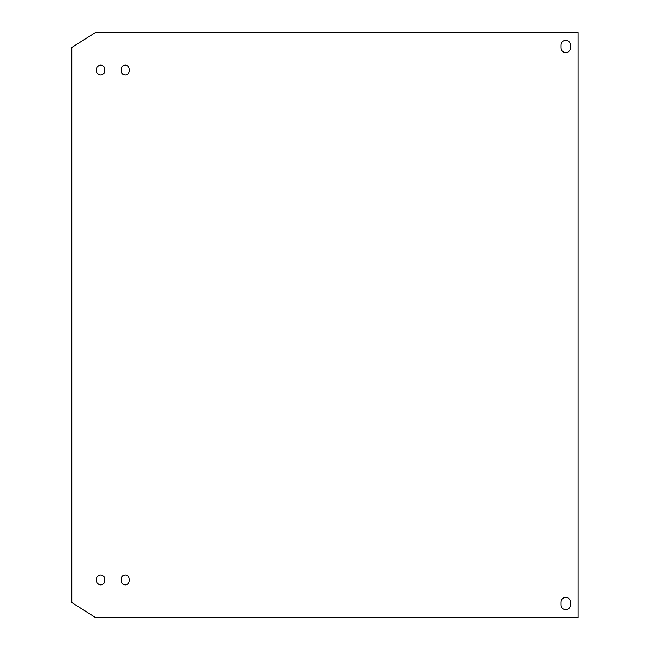 <?xml version="1.0" encoding="UTF-8"?>
<svg xmlns="http://www.w3.org/2000/svg" width="650" height="650" viewBox="0 0 650 650"><rect width="100%" height="100%" fill="white"/><g stroke="black" fill="none" stroke-linecap="round" stroke-linejoin="round"><path stroke-width="0.97" d="M560.934 602.314A4.867 4.867 0 0 1 565.801 597.447A4.867 4.867 0 0 1 570.668 602.314L570.668 604.776A4.867 4.867 0 0 1 565.801 609.635A4.867 4.867 0 0 1 560.934 604.776L560.934 602.314M121.29 69.119A3.989 3.989 0 0 1 125.279 65.13A3.989 3.989 0 0 1 129.269 69.119L129.269 70.972A3.989 3.989 0 0 1 125.279 74.961A3.989 3.989 0 0 1 121.29 70.972L121.29 69.119M96.72 69.119A3.989 3.989 0 0 1 100.709 65.13A3.989 3.989 0 0 1 104.699 69.119L104.699 70.972A3.989 3.989 0 0 1 100.709 74.961A3.989 3.989 0 0 1 96.72 70.972L96.72 69.119M121.29 579.028A3.989 3.989 0 0 1 125.279 575.039A3.989 3.989 0 0 1 129.269 579.028L129.269 580.881A3.989 3.989 0 0 1 125.279 584.87A3.989 3.989 0 0 1 121.29 580.881L121.29 579.028M96.72 579.028A3.989 3.989 0 0 1 100.709 575.039A3.989 3.989 0 0 1 104.699 579.028L104.699 580.881A3.989 3.989 0 0 1 100.709 584.87A3.989 3.989 0 0 1 96.72 580.881L96.72 579.028M560.934 45.224A4.867 4.867 0 0 1 565.801 40.365A4.867 4.867 0 0 1 570.668 45.224L570.668 47.686A4.867 4.867 0 0 1 565.801 52.553A4.867 4.867 0 0 1 560.934 47.686L560.934 45.224M71.817 47.442L71.817 602.558L95.404 617.5L578.183 617.5L578.183 32.5L95.404 32.5L71.817 47.442"/></g></svg>
